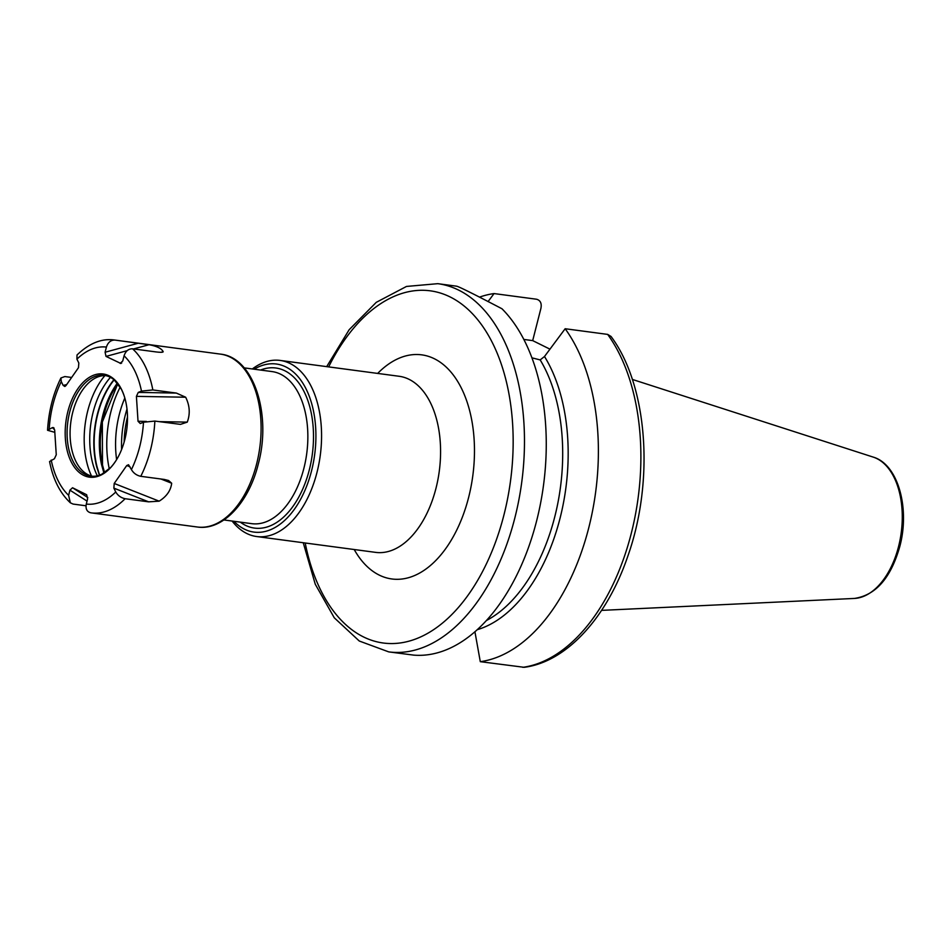 <?xml version="1.0" encoding="UTF-8"?>
<svg xmlns="http://www.w3.org/2000/svg" width="951" height="951" viewBox="0 0 951 951"><rect width="100%" height="100%" fill="white"/><g stroke="black" fill="none" stroke-linecap="round" stroke-linejoin="round"><path stroke-width="1.43" d="M126.994 409.073A72.442 42.688 -82.4 0 0 125.282 415.111A72.442 42.688 -82.4 0 0 121.609 449.526M124.819 398.041A72.442 42.688 97.6 0 0 119.327 414.315A72.442 42.688 -82.4 0 0 116.616 459.595M109.294 468.914A78.731 46.385 -82.4 0 1 110.851 411.938A78.731 46.385 97.6 0 1 120.183 387.14M117.805 383.669A69.72 41.083 -82.4 0 0 102.518 465.182L104.562 472.695M113.93 379.699A68.674 40.465 -82.4 0 0 96.788 467.107A2.425 1.117 -14.6 0 1 97.133 467.131L99.582 475.143M103.932 473.087L101.507 464.48A68.638 40.441 97.6 0 1 117.365 383.122M99.403 475.203L96.788 467.107M92.318 476.249A50.831 29.956 -82.4 0 1 81.929 470.174A50.831 29.956 -82.4 0 1 72.716 412.377A50.831 29.956 97.6 0 1 94.101 378.76A50.831 29.956 97.6 0 1 105.716 375.609M127.505 417.453C127.327 406.196 125.223 396.71 121.217 388.983L114.286 379.984A50.831 29.956 -82.4 0 0 104.23 375.336A50.831 29.956 -82.4 0 0 69.72 411.985A50.831 29.956 -82.4 0 0 90.809 476.118A50.831 29.956 -82.4 0 0 101.721 474.264L110.78 467.393C116.664 460.997 121.169 452.391 124.284 441.573A52.043 30.67 -82.4 0 0 124.807 439.647A52.043 30.67 -82.4 0 0 127.505 417.453A52.043 30.67 -82.4 0 0 102.625 373.921A52.043 30.67 -82.4 0 0 67.878 411.498A52.043 30.67 -82.4 0 0 83.094 475.084A52.043 30.67 -82.4 0 0 124.284 441.573M85.994 505.789L73.072 504.066L70.338 502.794C59.961 493.058 53.042 479.316 49.571 461.544L54.421 458.739L56.264 454.78L54.659 429.876L52.412 427.605L47.55 430.28L54.813 432.336M71.646 377.464L64.846 376.56L60.923 377.975L61.268 381.565L63.17 385.405L64.834 386.475L65.94 385.619L78.469 367.704L78.826 363.009L76.924 359.169L77.019 354.985C89.287 343.216 101.721 338.223 114.322 339.983A87.207 51.39 97.6 0 1 114.881 340.066L149.057 344.714C156.927 346.188 161.634 348.518 163.192 351.704L162.764 352.108M114.881 340.066C110.815 340.018 107.998 342.348 106.405 347.079L105.086 352.239L106.013 356.399L120.932 363.496M121.728 362.961L120.147 363.389L122.75 360.976L124.07 355.817C125.639 351.109 128.468 348.767 132.546 348.803L156.059 351.929C160.719 352.488 163.096 352.405 163.192 351.704L161.064 352.286M141.473 391.099L138.264 392.406L136.409 396.365L138.026 421.269L140.273 423.54L143.482 422.232L154.858 421.079L180.476 424.372L187.264 422.125C190.331 413.887 189.796 405.59 185.659 397.221L176.363 393.072L152.838 389.946L141.473 391.099A79.135 46.623 -82.4 0 0 124.07 355.817M140.772 476.32C136.659 475.441 133.544 473.194 131.416 469.592L128.551 464.742L126.745 465.526L114.215 483.453L113.858 488.136L115.76 491.988C117.865 495.578 120.991 497.825 125.116 498.716L148.641 501.843L159.162 501.165C166.627 496.481 170.8 490.514 171.679 483.239L168.589 480.517L164.297 479.447L140.772 476.32A87.207 51.39 -82.4 0 0 150.496 450.025A87.207 51.39 97.6 0 0 154.858 421.079M90.737 512.803A87.207 51.39 -82.4 0 0 91.296 512.886L90.737 512.803C86.921 511.804 85.435 508.892 86.279 504.066L87.599 498.906L86.672 494.746L72.538 487.756L69.934 490.169L68.615 495.328L70.338 502.794M53.506 427.605L52.412 427.605L54.148 428.188M254.179 369.202A84.794 49.963 97.6 0 1 304.475 385.928A84.794 49.963 97.6 0 1 311.512 470.983A84.794 49.963 97.6 0 1 233.922 521.291M252.348 368.952A88.823 52.341 97.6 0 1 280.105 360.429A88.823 52.341 97.6 0 1 316.956 472.516A88.823 52.341 97.6 0 1 256.651 536.53A88.823 52.341 97.6 0 1 232.103 521.041M456.397 286.156L437.769 283.671A185.73 109.436 97.6 0 1 514.824 518.022A185.73 109.436 97.6 0 1 388.733 651.887L413.685 655.12A185.73 109.436 97.6 0 0 536.614 520.922A185.73 109.436 97.6 0 0 501.973 308.766C472.183 293.181 456.991 285.669 456.409 286.227M474.929 631.785L480.291 661.67A185.73 109.436 -82.4 0 0 588.74 527.864A185.73 109.436 -82.4 0 0 565.156 328.737L544.495 356.506A157.2 92.616 97.6 0 1 560.531 516.322A157.2 92.616 97.6 0 1 477.271 629.693M522.788 667.329A185.73 109.436 -82.4 0 0 631.238 533.523A185.73 109.436 -82.4 0 0 607.653 334.395L611.053 336.476C647.774 385.714 654.538 481.028 627.803 556.228C607.107 617.116 566.879 661.872 524.227 667.317L480.291 661.67M549.94 349.148L532.691 340.613L540.917 308.362C541.868 303.381 540.418 300.338 536.554 299.232L494.056 293.574L488.053 301.61M494.056 293.574A185.73 109.436 -82.4 0 0 479.506 297.128M544.495 356.506L540.18 359.906L531.918 357.838M607.653 334.395L565.156 328.737M532.691 340.613L523.823 339.436M102.518 465.182A2.425 1.022 167.8 0 0 102.506 465.051A2.425 1.022 167.8 0 0 101.507 464.48M124.141 442.096A68.115 40.132 97.6 0 1 127.493 416.895M114.168 379.889A68.638 40.441 -82.4 0 0 97.133 467.131M104.907 375.586A68.71 40.489 97.6 0 0 87.742 410.844A68.71 40.489 -82.4 0 0 91.534 476.059M110.435 377.357A65.916 38.836 97.6 0 0 93.15 412.116A65.916 38.836 -82.4 0 0 97.323 475.797M61.268 381.565A79.135 46.623 -82.4 0 0 49.202 428.925M106.405 347.079A79.135 46.623 -82.4 0 0 76.924 359.169M131.416 469.592A79.135 46.623 -82.4 0 0 143.482 422.232M86.279 504.066A79.135 46.623 -82.4 0 0 115.76 491.988M51.211 460.058A79.135 46.623 -82.4 0 0 68.615 495.328M197.368 527.009A87.207 51.39 -82.4 0 0 256.568 464.147A87.207 51.39 -82.4 0 0 220.394 354.105C253.739 357.291 271.855 414.386 258.28 464.052C248.877 502.52 222.76 530.884 197.368 527.009L91.296 512.886A87.207 51.39 -82.4 0 0 125.116 498.716M132.546 348.803A87.207 51.39 97.6 0 1 152.838 389.946M138.026 421.269L146.371 421.412M159.055 421.638L187.264 422.125M136.409 396.365L185.659 397.221M138.264 392.406L176.363 393.072M106.013 356.399L127.196 350.657M133.532 348.934L149.057 344.714M105.086 352.239L138.394 343.192M63.17 385.405L66.641 384.62M223.925 519.959L251.789 523.668A76.71 45.196 -82.4 0 0 303.868 468.379A76.71 45.196 -82.4 0 0 272.034 371.579L244.181 367.871M240.294 522.135A80.752 47.574 -82.4 0 0 309.301 469.901A80.752 47.574 -82.4 0 0 260.55 370.046M256.651 536.53L375.657 552.376A88.823 52.341 -82.4 0 0 435.962 488.362A88.823 52.341 -82.4 0 0 399.111 376.275L280.105 360.429M354.212 549.523A113.05 66.606 -82.4 0 0 468.605 497.492A113.05 66.606 -82.4 0 0 454.043 376.014A113.05 66.606 -82.4 0 0 377.666 373.422M328.654 366.896A177.659 104.669 97.6 0 1 465.324 307.007A177.659 104.669 97.6 0 1 503.935 514.966A177.659 104.669 97.6 0 1 400.502 642.924A177.659 104.669 97.6 0 1 305.2 542.997M854.378 598.441C875.752 595.29 890.897 577.958 899.812 546.433C910.095 508.298 898.113 464.278 873.208 457.098A71.705 42.248 97.6 0 1 898.552 546.575A71.705 42.248 97.6 0 1 854.378 598.441L601.567 610.376M486.46 620.492A153.432 90.404 -82.4 0 0 557.369 505.492A153.432 90.404 -82.4 0 0 540.18 359.906M69.934 490.169L87.04 501.094M72.538 487.756L87.789 497.504M113.858 488.136L148.641 501.843M114.215 483.453L159.162 501.165M126.745 465.526L130.049 466.834M160.909 478.995L171.679 483.239M60.923 377.975C53.125 393.857 48.667 411.284 47.55 430.28M220.394 354.105L114.322 339.983M303.238 542.736L315.268 584.247L334.276 617.793L359.276 641.022L388.733 651.887M873.208 457.098L632.332 379.425M326.68 366.634L349.16 329.724L376.287 302.323L406.493 286.441L437.769 283.671M117.829 383.705L102.339 422.018L102.506 465.051L104.586 472.683"/></g></svg>
